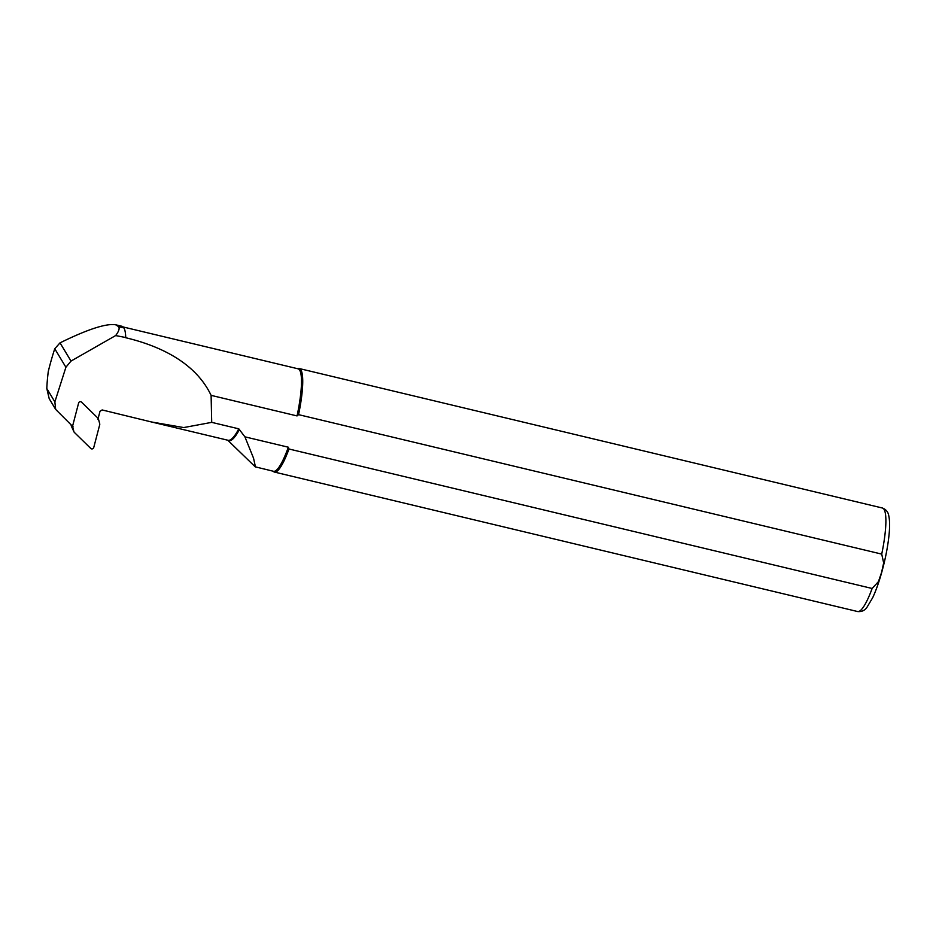 <?xml version="1.0" encoding="UTF-8"?>
<svg xmlns="http://www.w3.org/2000/svg" width="936" height="936" viewBox="0 0 936 936"><rect width="100%" height="100%" fill="white"/><g stroke="black" fill="none" stroke-linecap="round" stroke-linejoin="round"><path stroke-width="1.4" d="M73.137 426.875L55.669 409.406L54.861 401.883L65.906 367.251L71.007 361.074L115.643 335.568C118.755 331.496 119.773 328.548 118.708 326.699L115.619 324.769C106.107 323.294 87.574 329.32 60.021 342.857L54.756 348.754A62.7 12.051 103.5 0 0 48.262 371.569A82.684 15.889 -76.5 0 0 46.8 388.498L49.198 398.666L55.669 409.418M115.643 335.568L125.716 337.522A52.907 10.167 -76.5 0 0 123.938 327.951A62.7 12.051 -76.5 0 0 121.961 326.278L115.619 324.769M125.716 337.522L125.658 337.709C159.26 345.712 195.413 362.267 211.103 395.366L297.051 415.923A52.697 10.12 -76.5 0 0 297.999 368.796L123.178 326.98M227.764 440.224L255.236 466.83L273.488 471.288A52.697 10.12 -76.5 0 0 288.323 447.209L288.978 448.999L872.13 588.475L878.448 581.619L881.583 572.411L883.666 562.934L881.724 554.112L298.572 414.648L297.051 415.923M255.469 466.982L253.527 458.149L244.904 436.831L288.323 447.209M97.906 419.293L100.023 411.243L102.141 409.945L151.246 421.925L183.725 427.565L211.711 422.358L211.103 395.366M211.711 422.358L238.785 428.828L244.904 436.831M273.031 471.182L273.593 471.639A53.223 10.226 -76.5 0 0 274.447 472.072A53.223 10.226 -76.5 0 0 288.978 448.999M298.572 414.648A53.223 10.226 -76.5 0 0 299.216 368.538A53.223 10.226 -76.5 0 0 298.256 368.538L297.543 368.679M71.007 424.78L71.347 426.079A2.129 1.895 155.3 0 0 71.592 426.594M81.502 402.106A1.708 1.521 155.3 0 0 78.624 402.983L72.634 425.927A2.129 1.895 155.3 0 0 72.622 426.851L73.921 431.66A2.129 1.895 155.3 0 0 74.377 432.432L90.839 448.508A1.708 1.521 155.3 0 0 93.717 447.63L99.719 424.687A2.129 1.895 155.3 0 0 99.719 423.774L98.42 418.954A2.129 1.895 155.3 0 0 97.964 418.181L81.502 402.106M123.938 327.951L118.708 326.699M65.906 367.251L54.756 348.754M54.861 401.883L46.8 388.498M152.942 422.323L228.045 440.283A67.064 12.882 -76.5 0 0 238.785 428.828M274.447 472.072L857.598 611.536A53.223 10.226 -76.5 0 0 872.13 588.475M881.724 554.112A53.223 10.226 -76.5 0 0 882.355 508.002L299.216 368.538M227.822 440.236A67.298 12.928 -76.5 0 0 239.511 429.343M71.007 361.074L60.021 342.857M71.347 426.079L73.921 431.66M72.236 425.985L72.622 426.851M857.598 611.536C861.611 611.922 864.724 610.541 866.923 607.382L872.738 597.601C875.944 590.686 878.951 582.239 881.759 572.235C885.62 558.207 888.1 545.185 889.2 533.181C889.843 525.997 889.715 520.252 888.802 515.935C888.252 512.109 886.111 509.465 882.355 508.002M71.44 426.348L74.014 431.929"/></g></svg>
